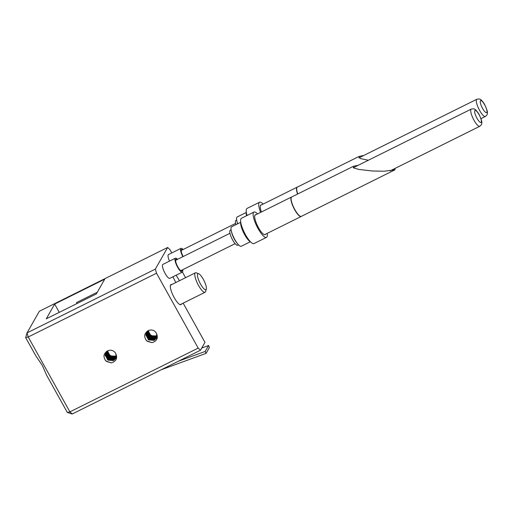 <?xml version="1.0" encoding="UTF-8"?>
<svg xmlns="http://www.w3.org/2000/svg" width="513" height="513" viewBox="0 0 513 513"><rect width="100%" height="100%" fill="white"/><g stroke="black" fill="none" stroke-linecap="round" stroke-linejoin="round"><path stroke-width="0.77" d="M42.31 365.416L35.807 355.817L25.65 337.567L27.042 332.892L155.343 269.113L156.523 273.217L198.198 348.096L200.493 350.232L72.192 414.01L67.325 412.446L46.747 375.471L42.31 365.416M181.455 304.01A11.228 2.956 -116.4 0 1 180.948 304.664A11.228 2.956 -116.4 0 1 174.221 297.655A11.228 2.956 -116.4 0 1 170.957 284.555A11.228 2.956 -116.4 0 1 171.784 284.548M115.957 358.023L114.046 359.607L108.397 359.132L105.691 354.008L106.159 351.931M115.912 358.132L113.931 359.805L108.281 359.331L105.575 354.207L106.088 352.027M116.118 357.593L114.489 358.818L108.839 358.35L106.14 353.226L106.435 351.572M116.079 357.702L114.38 359.017L108.73 358.542L106.024 353.419L106.364 351.661M116.239 357.144L114.938 358.029L109.288 357.561L106.582 352.437L106.736 351.309M116.214 357.26L114.829 358.228L109.179 357.76L106.473 352.636L106.659 351.354M116.316 356.67L115.387 357.247L109.737 356.772L107.07 351.123M116.304 356.791L115.278 357.439L109.622 356.971L106.922 351.847L106.98 351.168M116.355 356.169L110.186 355.984L107.48 350.93M116.348 356.298L115.72 356.657L110.071 356.182L107.371 350.975M115.758 358.433L113.597 360.395L107.948 359.921L105.242 354.797L105.909 352.316M115.605 353.303C117.804 358.061 116.4 361.248 111.379 362.864L106.024 361.107C102.85 356.83 103.446 353.393 107.82 350.802A5.797 5.508 -150.4 0 1 115.605 353.303L116.355 356.067L115.707 358.536L113.488 360.588L107.833 360.12L105.133 354.996L106.595 351.392M156.638 337.804L154.727 339.382L149.078 338.913L146.372 333.79L146.84 331.712M156.593 337.907L154.612 339.58L148.962 339.106L146.256 333.989L146.776 331.802M156.798 337.374L155.17 338.599L149.52 338.125L146.821 333.001L147.116 331.353M156.76 337.483L155.061 338.792L149.411 338.324L146.705 333.2L147.045 331.436M156.92 336.919L155.619 337.81L149.969 337.336L147.263 332.212L147.417 331.09M156.895 337.035L155.51 338.009L149.86 337.535L147.154 332.411L147.34 331.135M156.997 336.445L156.067 337.022L150.418 336.554L147.75 330.898M156.984 336.566L155.958 337.221L150.303 336.746L147.603 331.622L147.661 330.949M157.036 335.951L150.867 335.765L148.161 330.712M157.029 336.073L156.401 336.432L150.751 335.964L148.052 330.757M156.439 338.214L154.278 340.17L148.629 339.696L145.923 334.579L146.59 332.091M156.285 333.084C158.485 337.843 157.081 341.03 152.06 342.646L146.705 340.882C143.531 336.605 144.127 333.174 148.501 330.577A5.797 5.508 -150.4 0 1 156.285 333.084L157.036 335.848L156.388 338.311L154.169 340.369L148.513 339.895L145.814 334.771L147.276 331.174M156.523 273.217L28.221 336.996L69.896 411.875L198.198 348.096M183.147 303.164L204.969 342.363L200.493 350.232M54.654 304.068L46.266 318.817L96.335 293.93L104.723 279.181L54.654 304.068L59.271 312.359M171.784 252.922L169.944 249.613L167.648 247.478L39.347 311.256L27.042 332.892L28.221 336.996L25.65 337.567M167.648 247.478L155.343 269.113M172.945 276.796L175.792 282.554M179.518 280.701L176.094 275.231M182.436 272.063L185.571 277.693M111.379 362.864L106.896 361.62L105.236 360.164M107.461 358.677L105.28 355.618M107.903 357.894L105.723 354.829M108.352 357.106L106.172 354.047M152.06 342.646L147.577 341.401L145.916 339.939M148.142 338.458L145.961 335.393M148.584 337.669L146.404 334.611M149.033 336.881L146.853 333.822M72.192 414.01L69.896 411.875L67.325 412.446M201.75 348.019L208.579 345.525L205.226 351.424L206.053 353.393L161.255 369.738M208.579 345.525L209.407 347.487L206.053 353.393M178.396 361.216L205.226 351.424M182.852 256.699A7.785 2.052 -116.4 0 1 180.717 248.613A7.785 2.052 -116.4 0 1 180.986 248.35L168.469 254.57A7.785 2.052 63.6 0 0 168.2 254.839A7.785 2.052 63.6 0 0 169.476 261.123M182.577 249.78A6.522 1.719 63.6 0 0 181.326 249.709A6.522 1.719 63.6 0 0 181.243 249.914A6.522 1.719 63.6 0 0 183.154 256.551M77.008 303.542L76.482 302.599L97.29 292.256M180.986 248.35A7.785 2.052 -116.4 0 1 183.096 249.523M368.366 160.236L360.254 158.536L359.01 156.459L363.864 155.42M297.784 193.946A10.831 2.847 -116.4 0 1 297.29 187.136L359.01 156.459M246.548 215.736A11.594 3.052 -116.4 0 1 246.304 212.228M297.598 194.042A10.869 2.86 -116.4 0 1 297.098 187.194A10.869 2.86 -116.4 0 1 297.226 187.142A10.869 2.86 -116.4 0 1 297.322 187.123M237.679 223.783A10.869 2.86 -116.4 0 1 237.192 216.967L246.259 212.465M235.871 224.681A8.291 2.18 -116.4 0 1 235.724 220.596L236.647 219.827M107.954 350.738A5.29 5.021 -150.4 0 0 116.323 355.458M200.551 284.119A8.913 2.347 63.6 0 0 206.316 289.088A8.913 2.347 63.6 0 0 203.302 279.277A8.913 2.347 63.6 0 0 198.685 273.737A8.913 2.347 63.6 0 0 200.551 284.119M206.316 289.088L205.585 291.551A10.869 2.86 -116.4 0 1 205.072 292.269A10.869 2.86 -116.4 0 1 198.557 285.491A10.869 2.86 -116.4 0 1 195.402 272.807A10.869 2.86 -116.4 0 1 196.28 272.826L198.685 273.737M395.1 168.386L394.972 169.822L301.343 216.371A10.831 2.847 -116.4 0 1 294.847 209.612A10.831 2.847 -116.4 0 1 291.698 196.973L353.419 166.295L358.273 165.257M301.375 216.351A10.869 2.86 -116.4 0 1 301.298 216.415A10.869 2.86 -116.4 0 1 301.182 216.486A10.869 2.86 -116.4 0 1 294.667 209.708A10.869 2.86 -116.4 0 1 291.506 197.024A10.869 2.86 -116.4 0 1 291.634 196.979A10.869 2.86 -116.4 0 1 291.73 196.954M250.556 241.867A11.594 3.052 -116.4 0 1 244.663 234.704A11.594 3.052 -116.4 0 1 240.712 222.065M394.972 169.822L384.417 171.22L372.521 171.002L358.901 169.444L353.604 167.918L353.419 166.295M250.338 241.764L241.277 246.266A10.869 2.86 -116.4 0 1 234.762 239.488A10.869 2.86 -116.4 0 1 231.6 226.804L240.668 222.302M238.667 244.983L237.493 245.252A8.291 2.18 -116.4 0 1 232.658 240.033A8.291 2.18 -116.4 0 1 230.132 230.433L231.055 229.657M175.395 258.186L162.877 264.407A7.785 2.052 63.6 0 0 162.608 264.67A7.785 2.052 63.6 0 0 164.82 272.897A7.785 2.052 63.6 0 0 169.809 278.354L182.327 272.134A7.785 2.052 -116.4 0 1 177.338 266.677A7.785 2.052 -116.4 0 1 175.125 258.449A7.785 2.052 -116.4 0 1 175.395 258.186A7.785 2.052 -116.4 0 1 177.504 259.36M182.666 269.735A7.785 2.052 -116.4 0 1 182.596 271.864A7.785 2.052 -116.4 0 1 182.327 272.134M176.985 259.616A6.522 1.719 63.6 0 0 175.735 259.54A6.522 1.719 63.6 0 0 175.651 259.751A6.522 1.719 63.6 0 0 177.325 265.92A6.522 1.719 63.6 0 0 181.23 270.986A6.522 1.719 63.6 0 0 181.987 270.774A6.522 1.719 63.6 0 0 182.141 269.998M148.635 330.513A5.29 5.021 -150.4 0 0 157.004 335.233M261.418 211.984A11.049 2.905 -116.4 0 1 260.893 204.988A11.049 2.905 -116.4 0 1 261.444 204.911M260.636 212.369A14.127 3.719 -116.4 0 1 259.527 202.231A14.127 3.719 -116.4 0 1 263.105 204.091M247.048 215.486A14.127 3.719 -116.4 0 1 247.009 208.451L259.527 202.231M265.529 234.21A11.049 2.905 -116.4 0 1 265.138 234.608A11.049 2.905 -116.4 0 1 258.514 227.714A11.049 2.905 -116.4 0 1 255.301 214.819A11.049 2.905 -116.4 0 1 255.852 214.748M267.183 233.389A14.127 3.719 -116.4 0 1 266.51 237.365A14.127 3.719 -116.4 0 1 258.039 228.548A14.127 3.719 -116.4 0 1 253.935 212.061A14.127 3.719 -116.4 0 1 257.513 213.927M266.51 237.365L253.993 243.585A14.127 3.719 -116.4 0 1 245.522 234.774A14.127 3.719 -116.4 0 1 241.418 218.288L253.935 212.061M237.583 223.835A8.785 2.308 -116.4 0 1 237.102 221.969M480.976 118.644L485.381 116.451A9.6 2.527 -116.4 0 1 479.629 110.462A9.6 2.527 -116.4 0 1 476.834 99.259L358.882 157.895M482.579 108.435A6.701 1.763 63.6 0 0 486.824 112.385A6.701 1.763 63.6 0 0 484.65 104.793A6.701 1.763 63.6 0 0 480.399 100.843A6.701 1.763 63.6 0 0 482.579 108.435M237.237 243.322A8.785 2.308 -116.4 0 1 234.428 239.244A8.785 2.308 -116.4 0 1 231.51 231.805M390.117 170.861L479.79 126.288A9.6 2.527 -116.4 0 1 474.038 120.298A9.6 2.527 -116.4 0 1 471.248 109.096L353.29 167.732M476.987 118.266A6.701 1.763 63.6 0 0 481.232 122.222A6.701 1.763 63.6 0 0 479.059 114.63A6.701 1.763 63.6 0 0 474.807 110.673A6.701 1.763 63.6 0 0 476.987 118.266M297.098 187.194L260.508 205.38M485.381 116.451C488.19 113.982 486.856 114.271 487.35 113.418C487.799 112.309 486.908 109.378 484.676 104.626C484.394 103.671 480.97 99.33 480.463 99.535C480.174 98.932 478.962 98.842 476.834 99.259M235.55 223.45L181.166 250.485M205.072 292.269L180.121 304.671M195.402 272.807L170.451 285.209M301.182 216.486L264.586 234.678M291.506 197.024L254.916 215.216M235.121 243.662L180.736 270.697M479.79 126.288C482.598 123.819 481.265 124.108 481.758 123.255C482.207 122.139 481.316 119.215 479.084 114.463C478.802 113.501 475.378 109.166 474.871 109.372C474.583 108.769 473.371 108.679 471.248 109.096M229.959 233.287L175.574 260.315"/></g></svg>
